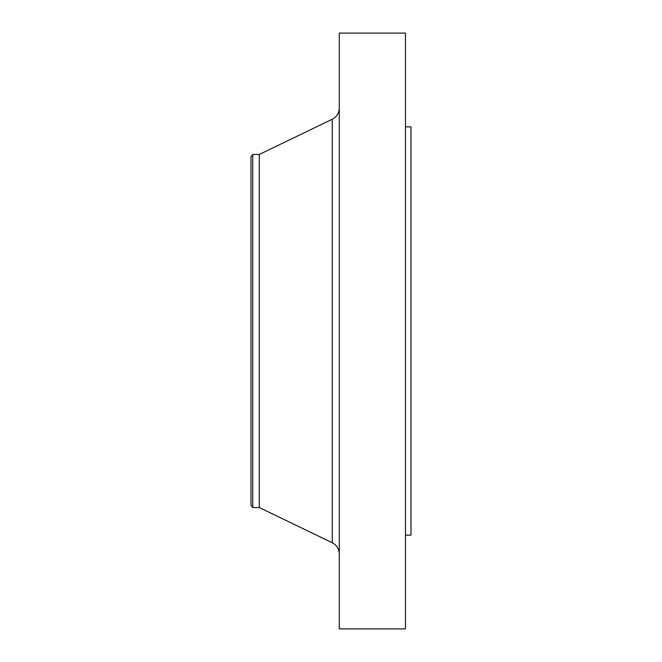 <?xml version="1.0" encoding="UTF-8"?>
<svg xmlns="http://www.w3.org/2000/svg" width="662" height="662" viewBox="0 0 662 662"><rect width="100%" height="100%" fill="white"/><g stroke="black" fill="none" stroke-linecap="round" stroke-linejoin="round"><path stroke-width="0.99" d="M252.743 507.531L252.743 154.469L251.006 156.728L251.006 505.272L252.743 507.531L259.281 507.531L332.258 542.766L332.258 119.234C336.735 116.851 339.076 113.128 339.275 108.055M252.743 154.469L259.281 154.469L259.281 507.531M339.275 331L339.275 628.9L405.475 628.9L405.475 33.1L339.275 33.1L339.275 331M405.475 126.881L410.994 126.881L410.994 535.119L405.475 535.119M259.281 154.469L332.258 119.234M332.258 542.766C336.735 545.149 339.076 548.872 339.275 553.945"/></g></svg>
